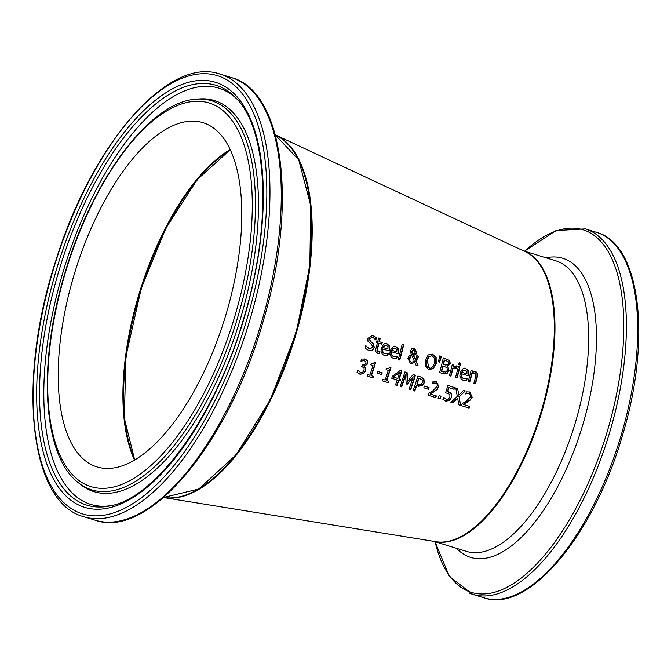 <?xml version="1.0" encoding="UTF-8"?>
<svg xmlns="http://www.w3.org/2000/svg" width="671" height="671" viewBox="0 0 671 671"><rect width="100%" height="100%" fill="white"/><g stroke="black" fill="none" stroke-linecap="round" stroke-linejoin="round"><path stroke-width="1.01" d="M469.155 391.847L471.856 397.073L470.287 399.773L463.317 404.454L469.339 406.349A161.51 70.338 107.1 0 1 468.769 407.993M468.803 393.575L465.481 393.911M468.685 393.541L466.924 393.491M467.251 393.558L465.716 393.961A163.414 71.168 -72.9 0 0 466.362 391.881L469.767 391.998L472.183 397.14L470.287 399.773M470.614 399.841L467.83 401.728M468.157 401.803L463.317 404.454M463.653 404.529L469.339 406.349M469.666 406.416A162.281 70.673 107.1 0 1 469.088 408.094L461.531 405.712A163.447 71.185 -72.9 0 0 462.235 403.674L466.379 401.124L470.48 396.72L470.446 394.707L469.13 393.651M387.964 353.642A175.299 76.343 107.1 0 1 387.461 355.479L384.064 355.412M382.839 348.97L382.596 350.933L383.476 353.08L384.819 353.869L388.341 353.533A176.062 76.679 107.1 0 1 387.788 355.546L384.391 355.487L382.42 354.397L380.994 351.403L381.304 348.35C383.175 344.08 385.087 342.562 387.05 343.804L389.406 345.867L389.474 349.96A176.037 76.67 107.1 0 1 389.205 350.975L382.512 348.903L382.529 352.082L385.003 353.919M386.496 343.661L389.079 345.791L389.146 349.893A175.274 76.335 107.1 0 1 388.886 350.874M386.253 345.23L384.198 345.523L382.881 347.486L387.737 349.012L388.106 346.706L386.135 345.196M386.58 345.297L384.525 345.59L383.208 347.553L388.064 349.079M384.944 355.638L384.391 355.487M365.972 345.825L369.687 349.029L372.64 347.326L371.717 344.6L367.985 341.304L367.859 338.402L372.548 335.357L376.423 337.58A178.36 77.677 107.1 0 1 375.861 339.92L372.715 337.211L369.612 338.729L370.635 341.522L372.95 343.082L374.418 347.544L372.464 350.312L368.899 350.631L365.183 348.224A179.576 78.205 -72.9 0 0 365.854 345.783L365.846 345.791M365.645 345.75L369.52 348.987M372.38 335.324L376.095 337.513A177.589 77.341 107.1 0 1 375.584 339.618M372.715 337.211L369.285 338.662L370.308 341.447L372.623 343.015L374.091 347.477L372.137 350.237L368.572 350.556M369.486 350.79L368.899 350.631M396.838 356.427A173.923 75.748 107.1 0 1 396.335 358.264L392.938 358.205M391.713 351.763L391.47 353.718L392.342 355.873L393.692 356.653L397.215 356.318A174.686 76.083 107.1 0 1 396.662 358.339L393.265 358.272L391.294 357.19L389.868 354.187L390.178 351.134C392.049 346.865 393.961 345.347 395.924 346.588L398.28 348.652L398.348 352.753A174.661 76.066 107.1 0 1 398.079 353.76L391.386 351.688L391.403 354.867L393.877 356.712M395.362 346.454L397.953 348.584L398.012 352.678A173.898 75.731 107.1 0 1 397.76 353.659M395.127 348.014L393.072 348.308L391.755 350.27L396.611 351.797L396.98 349.49L395.009 347.981M395.454 348.09L393.399 348.383L392.082 350.346L396.938 351.872M393.818 358.423L393.265 358.272M379.803 351.872L379.803 351.872A177.345 77.24 107.1 0 1 379.35 353.525L376.439 352.694L375.609 351.034L375.844 348.87A178.025 77.534 -72.9 0 0 377.429 342.772L376.389 342.445A178.192 77.601 -72.9 0 0 376.775 340.902L377.815 341.229L376.767 340.935M377.815 341.229A178.025 77.534 -72.9 0 0 378.587 338.058L379.811 338.469A177.027 77.098 107.1 0 1 379.04 341.648L381.891 342.546A176.582 76.905 107.1 0 1 381.514 344.055M378.578 338.083L379.811 338.469M380.138 338.545A177.79 77.433 107.1 0 1 379.367 341.715L379.04 341.648M379.367 341.715L381.891 342.546M379.35 353.525L377.219 353.223M379.459 351.872A176.582 76.905 107.1 0 1 379.023 353.458M382.218 342.613A177.345 77.24 107.1 0 1 381.833 344.156L378.981 343.258A177.79 77.433 107.1 0 1 377.622 348.501L376.934 350.639L378.402 351.814M377.261 350.707L378.243 351.789M378.05 351.738L379.719 351.839M378.981 343.258L378.654 343.183A177.027 77.098 107.1 0 1 377.295 348.434L376.934 350.639M402.172 344.257L403.397 344.642A173.412 75.521 107.1 0 1 399.48 359.958M403.724 344.709A174.175 75.857 107.1 0 1 399.799 360.059L398.247 359.572A174.418 75.957 -72.9 0 0 402.181 344.223L403.397 344.642M414.904 362.525L410.509 363.757L407.867 358.23L409.302 355.756L411.248 354.657L410.417 350.858L411.826 348.777L414.485 348.467L416.85 352.493L415.877 354.355L413.571 355.412L415.542 359.891L416.8 355.697L418.41 356.2A171.659 74.758 107.1 0 1 418.167 357.157L416.154 361.266L418.108 365.812L416.003 365.15L414.904 362.525L410.182 363.69M413.99 348.35L416.523 352.426L415.55 354.28L413.244 355.345L415.542 359.891M416.154 361.266L417.765 365.695M418.41 356.2L418.075 356.125A170.895 74.431 107.1 0 1 417.84 357.081L415.827 361.199M416.792 355.722L418.075 356.125M411.851 355.605L410.409 356.293L409.36 358.213L409.444 360.738L411.398 362.298L414.418 361.434L411.851 355.605L410.736 356.36L409.528 359.731L410.35 361.694L411.508 362.332M414.51 353.659L415.198 352.183L413.646 349.574L411.717 351.201L411.709 352.636L412.648 354.397L414.51 353.659M414.133 349.692L412.044 351.269L411.709 352.636M412.036 352.703L412.975 354.464M431.956 354.003L435.789 357.341L435.856 363.481L432.896 368.664L428.392 369.411M431.923 355.798L428.828 356.477L426.714 360.604C426.085 365.301 426.798 367.674 428.87 367.733L429.356 367.851M431.721 355.747L429.155 356.544L427.041 360.679L429.197 367.817M429.197 367.8C431.017 368.941 432.787 367.339 434.489 363.011L434.59 358.255L432.25 355.873M436.125 357.408L436.184 363.548L433.223 368.731L428.719 369.478L425.313 366.249L425.347 360.142L428.224 354.925L432.644 354.171L435.789 357.341M429.239 369.62L428.719 369.478M446.953 373.588L443.959 373.898L439.58 372.556A168.01 73.173 -72.9 0 0 443.338 357.869L449.662 360.495L450.283 363.623L447.775 366.223A167.079 72.762 107.1 0 1 447.758 366.299L449.109 370.669L446.953 373.588L443.791 373.856M447.758 366.299L448.782 370.602L446.626 373.512M443.33 357.895L449.335 360.428L449.956 363.548L447.448 366.156A166.316 72.434 107.1 0 1 447.431 366.232M443.095 365.989A167.758 73.064 107.1 0 1 441.661 371.407L445.938 372.086L447.389 370.224L446.995 367.624L442.768 365.921A166.995 72.728 107.1 0 1 441.333 371.34L443.976 372.103M444.571 360.05A167.758 73.064 107.1 0 1 443.514 364.361L447.356 365.041L448.513 363.363L448.262 361.627L444.244 359.983A166.995 72.728 107.1 0 1 443.179 364.286L445.896 365.091M445.032 364.865L445.737 365.066M439.555 356.007L441.057 356.477L439.329 362.063M441.384 356.544L439.648 362.164L438.532 361.82L439.555 355.974L441.057 356.477M457.06 378.05L455.508 377.563A165.544 72.099 -72.9 0 0 458.377 366.551L459.929 367.037A165.301 71.99 107.1 0 1 457.06 378.05M459.929 367.037L459.601 366.97A164.538 71.663 107.1 0 1 456.741 377.949M458.368 366.584L459.601 366.97M456.171 365.888L456.8 366.148A164.965 71.847 107.1 0 1 456.347 367.993M457.136 366.223A165.737 72.183 107.1 0 1 456.657 368.153L453.017 368.32A166.249 72.401 107.1 0 1 450.946 376.129L449.394 375.643A166.492 72.51 -72.9 0 0 452.271 364.63L453.487 365.049A165.485 72.074 107.1 0 1 453.084 366.693L456.8 366.148M455.433 367.716L452.69 368.253A165.485 72.074 107.1 0 1 450.627 376.028M452.271 364.63L453.487 365.049M453.822 365.116A166.249 72.401 107.1 0 1 453.411 366.76M467.201 378.318L467.201 378.318A163.85 71.361 107.1 0 1 466.655 380.331L463.258 380.272L461.279 379.182L459.853 376.179L460.163 373.126C462.025 368.849 463.938 367.331 465.892 368.58L468.257 370.644L467.997 374.67A163.053 71.009 107.1 0 1 467.746 375.651M465.338 368.438L467.93 370.577M468.257 370.644L468.324 374.745A163.816 71.344 107.1 0 1 468.064 375.752L461.371 373.68L461.438 376.968L463.862 378.704M466.655 380.331L462.931 380.197M463.812 380.423L463.258 380.272M466.831 378.419A163.078 71.025 107.1 0 1 466.328 380.264M461.698 373.755L461.455 375.668L462.277 377.798L463.686 378.654L467.117 378.285M465.431 370.082L463.376 370.367L462.059 372.338L466.924 373.864L466.957 371.482L464.986 369.973M465.104 370.006L463.049 370.3L461.732 372.262L466.924 373.864M459.182 362.743L460.943 363.296A165.284 71.982 107.1 0 1 460.482 365.234L458.721 364.68A165.561 72.107 -72.9 0 0 459.182 362.743L460.608 363.229A164.521 71.654 107.1 0 1 460.163 365.133M474.649 373.235L471.931 373.814A163.338 71.134 107.1 0 1 469.759 382.042L468.207 381.556A163.573 71.243 -72.9 0 0 471.076 370.543L472.627 371.029A163.338 71.134 107.1 0 1 472.325 372.254L475.496 371.591L476.561 372.179L477.559 374.208L477.333 376.683A162.457 70.749 107.1 0 1 475.429 383.829L473.885 383.334A162.701 70.858 -72.9 0 0 475.554 377.068L475.89 374.51L474.649 373.235L471.604 373.747A162.567 70.799 107.1 0 1 469.44 381.942M475.068 371.491L477.022 373.261L477.006 376.616A161.694 70.421 107.1 0 1 475.11 383.728M472.325 372.254L471.998 372.187A162.567 70.799 107.1 0 0 472.3 370.954L472.627 371.029M471.067 370.568L472.3 370.954M362.189 364.974L362.91 365.167M357.509 370.14L360.629 372.489M364.504 358.968L367.154 360.688L367.414 363.716L364.118 366.249A178.15 77.584 107.1 0 1 364.076 366.391L365.418 367.851L365.393 370.795L363.212 373.705L359.731 374.091M364.177 360.696L360.813 361.04M364.059 360.663L362.281 360.604M362.608 360.679L361.04 361.073A179.627 78.23 -72.9 0 0 361.677 359.019L365.15 359.128L367.482 360.763L367.742 363.791L364.445 366.324A178.914 77.92 107.1 0 1 364.403 366.467L365.745 367.926L365.72 370.862L363.539 373.781L360.067 374.166L357.022 372.22A179.677 78.255 -72.9 0 0 357.718 370.174L357.718 370.182M357.836 370.216L360.461 372.455M360.21 372.388L362.667 372.237L364.101 370.199L364.059 367.867L361.686 366.551A179.291 78.088 -72.9 0 0 362.197 364.949L363.078 365.2L366.014 363.464L365.854 361.686L364.504 360.772M360.528 374.284L360.067 374.166M369.813 375.257A177.748 77.408 -72.9 0 0 372.992 365.552L370.761 364.856A178.092 77.559 -72.9 0 0 371.18 363.523L373.168 363.682L374.334 362.298L375.609 362.692A177.496 77.308 107.1 0 1 371.39 375.752L373.571 376.439A177.161 77.157 107.1 0 1 373.059 377.916L367.079 376.028A178.092 77.559 -72.9 0 0 367.591 374.561L369.813 375.257L367.582 374.586M373.571 376.439L373.244 376.364A176.398 76.821 107.1 0 1 372.74 377.815M371.39 375.752L373.244 376.364M375.609 362.692L375.282 362.625A176.733 76.972 107.1 0 1 371.063 375.685M374.326 362.323L375.282 362.625M377.572 371.399L381.9 372.757A175.349 76.368 107.1 0 1 381.329 374.485M382.227 372.824A176.121 76.704 107.1 0 1 381.648 374.586L377.01 373.126A176.834 77.014 -72.9 0 0 377.58 371.373L381.9 372.757M385.129 380.071A175.374 76.377 -72.9 0 0 388.316 370.367L386.085 369.671A175.718 76.528 -72.9 0 0 386.504 368.337L388.635 368.446L389.658 367.112L390.933 367.507A175.123 76.268 107.1 0 1 386.714 380.566L388.886 381.254A174.787 76.125 107.1 0 1 388.383 382.722L382.403 380.843A175.718 76.528 -72.9 0 0 382.906 379.375L385.129 380.071L382.898 379.4M388.886 381.254L388.559 381.178A174.024 75.789 107.1 0 1 388.064 382.629M386.714 380.566L388.559 381.178M390.933 367.507L390.606 367.44A174.359 75.932 107.1 0 1 386.387 380.499M389.65 367.138L390.606 367.44M400.235 370.518L401.451 370.904A172.673 75.202 107.1 0 1 398.935 378.863L400.394 379.316A172.447 75.102 107.1 0 1 399.891 380.851M398.75 380.491A173.445 75.538 107.1 0 1 397.064 385.456L395.479 384.961A173.688 75.647 -72.9 0 0 397.165 379.996L391.755 378.293A174.527 76.008 -72.9 0 0 392.426 376.255L400.268 370.493L401.778 370.971A173.445 75.538 107.1 0 1 399.262 378.93L400.721 379.392A173.219 75.437 107.1 0 1 400.21 380.952L398.423 380.423A172.673 75.202 107.1 0 1 396.746 385.355M399.161 372.699L393.231 377.068L397.685 378.436A173.688 75.647 -72.9 0 0 399.488 372.774L399.161 372.699M399.488 372.774L393.231 377.068M393.558 377.144L397.685 378.436M417.899 376.037L420.977 377.001L423.913 378.922L424.282 382.847L422.176 385.733L416.632 385.649A170.694 74.338 107.1 0 1 414.804 391.034L413.177 390.522A170.946 74.447 -72.9 0 0 417.899 376.037L420.65 376.934L423.586 378.847L423.955 382.78L421.849 385.657L418.561 386.236M418.729 386.27L418.016 386.077M416.632 385.649L416.305 385.573A169.931 74.003 107.1 0 1 414.485 390.933M419.014 378.218A170.694 74.338 107.1 0 1 417.169 384.005L421.178 384.307L422.571 382.378L422.378 379.887L418.687 378.15A169.931 74.003 107.1 0 1 416.842 383.929L418.872 384.517M417.958 384.282L418.712 384.483M413.126 374.569L415.081 375.181A170.568 74.28 107.1 0 1 410.375 389.641M404.89 371.977L406.794 372.581L407.297 381.623L413.143 374.544L415.081 375.181M415.408 375.257A171.331 74.615 107.1 0 1 410.694 389.734L409.058 389.222A171.583 74.724 -72.9 0 0 413.16 376.758L407.222 384.24L406.232 383.929L405.469 374.376A171.961 74.892 107.1 0 1 401.384 386.815M413.16 376.758L406.936 384.122M405.796 374.443A172.724 75.227 107.1 0 1 401.703 386.915L400.184 386.437A172.959 75.328 -72.9 0 0 404.898 371.952L406.794 372.581M407.121 372.648L407.632 381.69M428.467 389.297L423.829 387.838A169.578 73.852 -72.9 0 0 424.407 386.085L429.046 387.544A168.866 73.542 107.1 0 1 428.467 389.297M429.046 387.544L428.719 387.469A168.094 73.206 107.1 0 1 428.148 389.197M424.391 386.11L428.719 387.469M435.856 381.388L438.557 386.605L436.989 389.306L430.036 393.994L436.049 395.89A166.676 72.585 107.1 0 1 435.487 397.526M435.504 383.107L432.174 383.451M435.387 383.074L433.617 383.024M433.944 383.099L432.418 383.493A168.572 73.416 -72.9 0 0 433.055 381.422L436.46 381.539L438.884 386.672L436.989 389.306M437.316 389.381L434.54 391.268M434.867 391.336L430.036 393.994M430.363 394.07L436.049 395.89M436.385 395.957A167.44 72.921 107.1 0 1 435.806 397.626L428.241 395.253A168.614 73.433 -72.9 0 0 428.954 393.206L433.08 390.665L437.182 386.253L437.148 384.24L435.831 383.183M440.075 398.968L438.104 398.356A167.079 72.77 -72.9 0 0 439.06 395.596L441.023 396.209A166.777 72.636 107.1 0 1 440.075 398.968M441.023 396.209L440.696 396.142A166.014 72.3 107.1 0 1 439.757 398.868M439.052 395.622L440.696 396.142M443.682 397.266L446.391 399.438L448.463 399.119L449.88 396.964L449.88 394.657L448.094 393.357L445.552 392.946A166.291 72.426 -72.9 0 0 447.918 385.473L454.644 387.586A165.251 71.973 107.1 0 1 454.116 389.289L448.647 387.603A165.284 71.982 107.1 0 1 447.423 391.47L451.113 393.533L451.222 397.425L448.949 400.562L445.452 401.032M447.909 385.498L454.317 387.511A164.487 71.638 107.1 0 1 453.806 389.188M447.247 393.147L448.094 393.357M447.767 393.29L445.225 392.879M443.355 397.198L446.441 399.455M448.974 387.679A166.047 72.317 107.1 0 1 447.75 391.545L447.423 391.47M448.563 391.738L451.44 393.609L451.549 397.5L449.285 400.637L445.779 401.099L442.852 399.279A166.374 72.46 -72.9 0 0 443.565 397.232M457.681 398.129L452.682 402.935L450.92 402.382L457.278 396.376L455.777 387.939L457.647 388.526L458.788 395.127L463.552 390.379L465.305 390.933L459.216 396.88L460.566 405.41L458.696 404.823L457.681 398.129L452.388 402.826M459.216 396.88L460.222 405.234M465.305 390.933L458.889 396.804M463.527 390.405L464.978 390.866M458.788 395.127L457.647 388.526M455.785 387.972L457.32 388.459M275.303 134.879A189.985 82.743 107.1 0 1 276.007 135.198L525.368 251.742A151.981 66.194 107.1 0 1 540.121 415.039A151.981 66.194 107.1 0 1 436.007 541.698L164.303 497.647A189.985 82.743 107.1 0 1 163.539 497.513M276.007 135.198A189.985 82.743 107.1 0 1 294.443 339.316A189.985 82.743 107.1 0 1 164.303 497.647M134.946 459.761A180.105 78.44 107.1 0 1 140.415 291.843A180.105 78.44 107.1 0 1 230.421 149.985M132.179 454.594A180.86 78.767 107.1 0 1 140.096 291.751A180.86 78.767 107.1 0 1 225.221 152.703M99.778 467.653A180.105 78.44 107.1 0 1 96.951 466.915A180.105 78.44 107.1 0 1 74.062 274.909A180.105 78.44 107.1 0 1 200.218 121.946A180.105 78.44 107.1 0 1 203.045 122.684A180.105 78.44 107.1 0 1 225.934 314.699A180.105 78.44 107.1 0 1 99.778 467.653M600.302 233.743A191.201 83.271 107.1 0 1 618.486 443.942A191.201 83.271 107.1 0 1 483.959 597.802C528.438 613.755 593.776 535.114 622.285 435.999C651.7 340.239 640.956 244.034 596.586 232.367A191.201 83.271 107.1 0 1 600.302 233.743M468.937 592.946A191.201 83.271 -72.9 0 0 472.652 594.313A191.201 83.271 -72.9 0 0 607.18 440.461A191.201 83.271 -72.9 0 0 588.995 230.254A191.201 83.271 -72.9 0 0 585.28 228.886L556.033 230.547L524.504 251.189M524.638 251.231A189.7 82.617 107.1 0 1 586.68 231.109A189.7 82.617 107.1 0 1 603.33 443.95A189.7 82.617 107.1 0 1 467.561 590.958A189.7 82.617 107.1 0 1 435.11 541.715M456.448 548.291A156.486 68.148 -72.9 0 0 467.595 556.251A156.486 68.148 -72.9 0 0 579.585 434.984A156.486 68.148 -72.9 0 0 565.854 259.409A156.486 68.148 -72.9 0 0 545.984 257.807M434.355 541.43A151.981 66.194 -72.9 0 0 540.264 416.859A151.981 66.194 -72.9 0 0 525.234 251.591A151.981 66.194 -72.9 0 0 523.858 251.038M523.539 250.887L555.957 260.876A151.981 66.194 107.1 0 1 558.909 261.967A151.981 66.194 107.1 0 1 573.37 429.063A151.981 66.194 107.1 0 1 466.429 551.369L434.011 541.371M83.758 516.687L95.072 520.168A231.554 100.843 107.1 0 0 98.704 521.124A231.554 100.843 107.1 0 0 262.109 320.335A231.554 100.843 107.1 0 0 231.47 77.61L220.155 74.129C168.228 55.567 91.701 144.491 55.869 260.499C16.767 379.232 28.727 502.562 83.758 516.687A231.554 100.843 -72.9 0 0 87.398 517.635A231.554 100.843 -72.9 0 0 250.803 316.846A231.554 100.843 -72.9 0 0 220.155 74.129A231.554 100.843 -72.9 0 0 216.523 73.173M247.867 316.033A229.272 99.853 107.1 0 1 86.073 514.842A229.272 99.853 107.1 0 1 52.128 273.567A229.272 99.853 107.1 0 1 213.923 74.758A229.272 99.853 107.1 0 1 247.867 316.033M212.002 81.384A222.369 96.842 -72.9 0 0 55.072 274.204A222.369 96.842 -72.9 0 0 87.993 508.224A222.369 96.842 -72.9 0 0 244.923 315.395A222.369 96.842 -72.9 0 0 212.002 81.384M230.203 149.524A180.105 78.44 -72.9 0 0 139.761 291.642A180.105 78.44 -72.9 0 0 134.51 460.021M163.615 497.446L198.759 489.033L236.075 454.846L270.237 399.958L296.221 332.481L309.843 265.674L310.732 205.452L298.738 159.866L275.328 134.98A189.985 82.743 107.1 0 1 295.819 332.338A189.985 82.743 107.1 0 1 163.623 497.437M205.963 102.16A200.721 87.415 107.1 0 1 235.68 313.391A200.721 87.415 107.1 0 1 94.032 487.44A200.721 87.415 107.1 0 1 64.315 276.209A200.721 87.415 107.1 0 1 205.963 102.16M77.777 482.239A203.573 88.664 -72.9 0 0 94.955 490.719A203.573 88.664 -72.9 0 0 238.616 314.187A203.573 88.664 -72.9 0 0 208.48 99.945A203.573 88.664 -72.9 0 0 195.823 99.224C149.037 101.95 90.694 181.95 64.013 276.167C37.643 365.041 42.709 454.963 77.777 482.239L79.866 483.959A204.621 89.117 -72.9 0 0 97.136 492.48A204.621 89.117 -72.9 0 0 241.543 315.043A204.621 89.117 -72.9 0 0 211.248 99.702A204.621 89.117 -72.9 0 0 198.524 98.981L195.823 99.224M110.17 505.867A219.635 95.651 107.1 0 1 90.224 506.051A219.635 95.651 107.1 0 1 57.706 274.917A219.635 95.651 107.1 0 1 212.707 84.454A219.635 95.651 107.1 0 1 235.898 97.932C267.695 128.773 272.258 223.208 244.613 315.353C217.169 413.453 156.41 498.083 110.17 505.867M237.173 99.308A217.756 94.837 -72.9 0 0 215.5 87.28A217.756 94.837 -72.9 0 0 61.833 276.108A217.756 94.837 -72.9 0 0 94.066 505.271A217.756 94.837 -72.9 0 0 111.998 505.448M596.586 232.367L585.28 228.886M483.959 597.802L472.652 594.313L449.419 576.481L434.976 541.673M231.47 77.61C284.269 91.424 297.849 205.712 263.326 320.763C229.314 442.306 149.021 539.744 95.072 520.168M134.678 459.92L124.32 418.067L125.963 356.226L141.355 287.985L166.005 227.955L197.232 179.593L230.287 149.7"/></g></svg>
